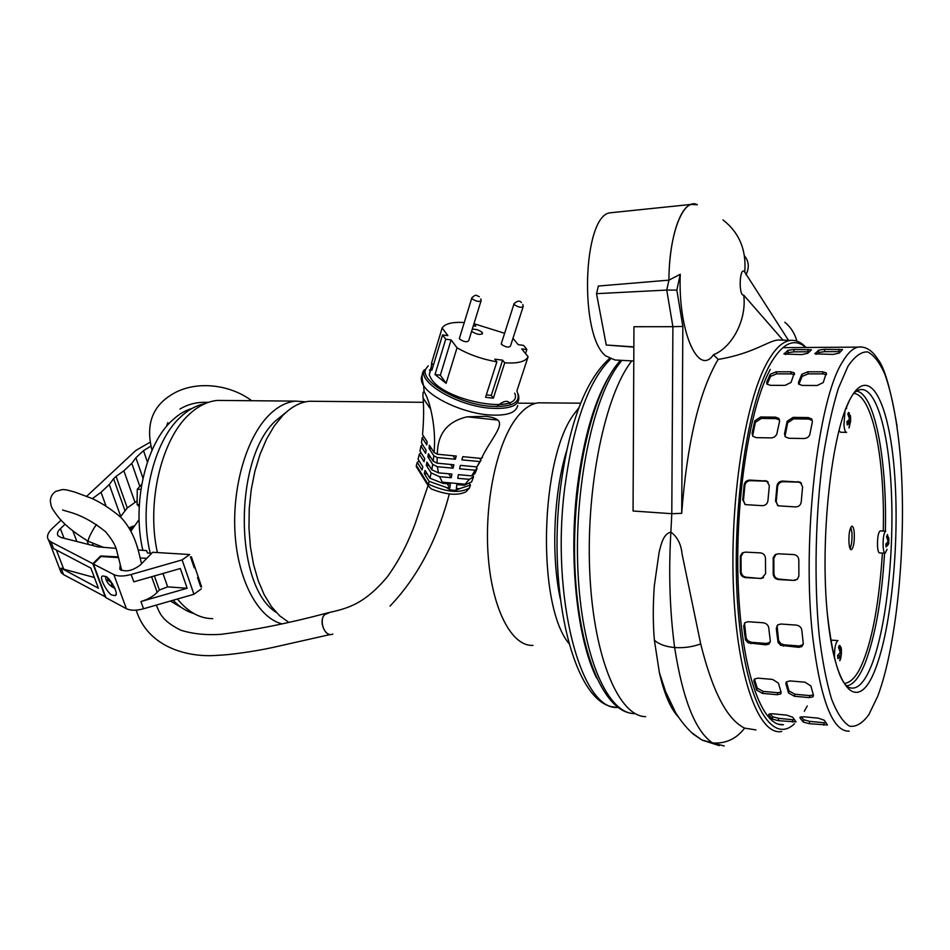 <?xml version="1.0" encoding="UTF-8"?>
<svg xmlns="http://www.w3.org/2000/svg" width="950" height="950" viewBox="0 0 950 950"><rect width="100%" height="100%" fill="white"/><g stroke="black" fill="none" stroke-linecap="round" stroke-linejoin="round"><path stroke-width="1.43" d="M332.749 634.101C323.641 638.234 317.561 616.396 326.895 613.082L329.27 612.667L324.651 614.697C318.131 621.074 325.185 637.783 332.821 634.078M96.472 524.554L94.418 527.452C90.262 534.446 88.172 539.03 88.124 541.239L103.692 547.473M669.026 699.865L668.194 700.732L669.026 699.865M670.035 702.05L669.204 702.953M596.648 678.11C577.125 639.314 568.456 558.885 577.327 486.97C583.834 436.192 595.139 398.145 611.242 372.804M315.376 401.304L309.498 401.256C300.224 402.064 291.282 406.849 282.661 415.601L274.146 426.087L266.522 439.114L260.027 454.326L254.873 471.319L251.239 489.594L249.244 508.618L248.959 527.796L250.384 546.547L253.496 564.288L258.151 580.509L264.195 594.747L271.439 606.599L279.644 615.802L288.539 622.143M532.986 645.406C512.169 646.677 492.468 610.387 488.288 557.175C484.001 504.058 496.482 444.196 516.183 418.368C523.379 408.892 530.824 403.714 538.496 402.812L543.364 402.859M286.021 412.371L275.536 420.862C233.474 458.897 234.104 586.399 276.129 612.311M305.615 401.826L295.794 401.126C286.425 401.945 277.4 406.707 268.719 415.411C246.442 437.819 231.954 487.291 235.078 534.102C238.118 580.783 258.127 617.476 281.651 623.806M568.884 643.459C536.263 604.153 540.075 456.772 574.798 413.06L578.859 407.799M560.274 598.832C550.964 555.156 553.684 492.884 566.616 450.739M177.448 599.011C188.029 612.061 199.797 618.604 212.764 618.628M223.951 400.473L217.716 400.413C207.872 401.197 198.408 405.828 189.287 414.295C161.512 439.126 146.217 502.787 157.391 552.556M191.413 556.866L201.638 586.922M192.173 408.369C185.345 410.353 178.778 414.271 172.496 420.114C145.908 443.638 131.67 503.939 142.868 550.347M170.43 601.029L181.806 607.774M173.102 600.258C179.55 607.003 186.473 611.432 193.895 613.557M204.725 403.762C196.424 405.329 188.444 409.676 180.797 416.789C153.152 441.311 138.368 504.723 150.219 553.209M141.74 484.369L137.287 489.226L140.909 489.381M139.341 504.581L137.085 504.474L139.222 506.801M137.287 489.226L137.085 504.474M137.251 546.381L137.465 547.176M139.092 519.579L131.195 530.67M133.439 526.122L130.352 529.221M133.523 525.979L129.485 527.832M136.741 501.161L127.288 507.941L120.377 516.871M93.623 543.792L91.711 545.276M105.711 597.028L63.555 574.631L61.168 572.672L60.04 569.763M86.735 496.256L135.862 450.442L149.946 442.308M63.555 574.631L61.061 568.148L98.408 588.216L90.856 568.088L53.509 548.53L50.968 541.939L48.593 540.051C46.36 536.821 47.654 532.879 52.476 528.224L61.132 520.149M61.061 568.148L63.745 569.192L56.394 550.038M50.968 541.939L92.862 563.683L105.426 597.324M92.862 563.683L100.617 555.976L100.843 556.605M146.264 558.885L151.133 553.85M138.154 549.991L146.502 550.608L147.594 553.043L150.919 553.244M116.031 548.376L97.945 546.856L61.216 537.546L58.104 535.776C56.751 533.841 57.522 531.477 60.408 528.663L65.099 524.269M92.376 498.643L101.044 492.278L105.949 505.816M120.65 516.242L109.274 484.536L101.044 492.278M109.274 484.536L113.584 478.729L124.854 510.316M127.288 507.941L116.066 476.401L113.584 478.729M116.066 476.401L123.868 470.808L134.959 502.265M139.792 486.258L131.801 463.351L123.868 470.808M131.801 463.351L135.898 457.769L142.975 478.147M147.416 462.056L143.498 450.644L135.898 457.769M143.498 450.644L150.801 446.179M146.051 558.279L139.982 557.971M118.299 556.878L100.617 555.976M94.383 577.505L63.745 569.192M105.438 576.46C108.597 575.771 120.294 595.187 114.914 595.614L112.349 595.08C109.155 595.674 97.589 576.365 102.944 575.961L105.438 576.46C105.806 581.341 108.644 585.164 113.988 587.943L114.974 588.311M121.161 570.226L121.422 569.394M120.199 564.941L119.819 569.192C125.519 572.351 132.382 570.926 140.434 564.918L152.665 552.271L189.703 554.527L182.115 559.906L131.148 574.501C123.761 576.484 117.99 576.519 113.846 574.596L93.385 564.015L105.961 597.681L126.397 608.701C130.542 610.707 136.266 610.731 143.557 608.76L193.919 594.273L201.376 588.822M190.475 556.807L194.239 567.862M197.529 577.505L200.711 586.862M131.148 574.501L133.808 581.839L180.334 568.516L187.15 588.264L140.944 601.54C147.832 599.462 153.247 596.398 157.178 592.361L151.62 576.745M93.385 564.015L100.938 556.51L118.477 557.626M121.22 568.729L120.662 569.952M187.15 588.264L167.663 586.862L159.374 590.009L157.178 592.361M459.574 337.82L459.574 339.055C463.944 341.964 466.996 342.487 468.718 340.634L480.949 301.174M481.187 300.414C479.489 302.136 476.413 301.577 471.96 298.739L472.091 297.469M482.588 457.14L481.448 458.458C489.666 440.693 504.474 425.838 497.907 420.102C495.686 418.309 491.684 417.05 485.878 416.314L467.198 416.812C447.45 421.361 437.499 433.829 437.356 454.219L434.079 452.461L429.388 445.206L429.056 448.4L433.794 455.739L433.152 461.166L428.367 453.696L427.88 456.867L432.689 464.396L431.775 469.739L426.93 462.104L426.277 465.239L431.134 472.934L429.946 478.218L425.066 470.428L424.258 473.527L429.162 481.377L446.702 487.588C450.597 490.77 454.86 491.138 459.479 488.704L470.464 485.034L469.466 483.526M419.152 460.999L417.252 462.306L422.037 469.989L422.845 466.889L418.059 459.266L419.294 454.183L424.044 461.712L424.697 458.589L419.959 451.119L420.933 445.989L425.636 453.364L426.134 450.205L421.444 442.902L422.168 437.736L426.811 444.921L427.132 441.726L422.536 434.637C423.747 421.04 423.938 408.844 423.118 398.062C422.679 393.597 423.011 391.483 424.116 391.709C426.704 395.972 428.913 401.85 430.73 409.355C434.209 424.27 435.326 438.627 434.079 452.461M428.272 365.833L425.968 368.719C418.772 380.238 456.451 403.168 488.692 406.137C512.442 407.692 521.847 402.657 516.871 391.032M430.991 367.638L429.222 374.894L431.229 378.848C445.503 402.23 523.961 415.257 514.71 393.146M516.966 390.699L528.105 356.725C525.718 361.629 517.928 363.66 504.723 362.817L493.335 398.192L485.545 397.314L496.874 361.855C482.184 359.266 468.896 354.588 457.021 347.795L446.108 383.301L435.005 374.549L445.716 339.221L442.534 334.946L431.906 370.144L431.193 368.386L431.621 362.876L442.142 327.964C445.075 323.641 452.449 321.824 464.277 322.513M473.967 323.701L504.616 333.284M512.964 338.307L518.201 344.672L523.355 345.337L525.326 347.474L526.846 349.564L525.528 353.59M472.257 329.223C476.188 329.068 479.512 330.173 482.244 332.524L482.564 333.082C480.771 335.279 477.114 334.709 471.592 331.384M428.201 485.794L428.296 484.571L416.361 465.393L416.278 466.593L428.201 485.794L431.241 488.906C446.013 494.808 457.556 495.805 465.868 491.898L469.395 488.181L470.464 485.034M416.361 465.393L417.252 462.306M416.278 466.593L417.05 467.839M429.162 481.377L428.296 484.571M459.479 488.704L456.344 488.431L456.855 484.595L464.194 485.236L471.58 481.947L473.563 476.793L472.637 475.416M473.563 476.793L469.371 479.346L457.769 478.301L458.399 474.656L471.734 475.867L474.834 473.694L477.078 468.54L475.914 466.818M477.078 468.54L475.095 470.214L459.586 468.777L460.382 465.369L476.912 466.913L481.009 460.251L479.655 458.292M510.625 404.902C508.571 399.629 503.916 400.211 496.648 406.647M481.009 460.251L479.786 461.569L461.843 459.871L462.793 456.665L481.448 458.458M476.912 466.913L479.786 461.569M471.734 475.867L475.095 470.214M464.194 485.236L469.371 479.346M431.134 472.934L439.541 476.662L442.949 483.36L450.348 484.013L449.837 487.861L446.702 487.588M447.201 483.74L449.837 487.861M424.258 473.527L427.168 473.789M429.946 478.218L442.949 483.36M448.697 473.777L451.262 477.719L439.541 476.662M426.277 465.239L429.079 465.5M431.775 469.739L438.413 472.839L451.891 474.062L451.262 477.719M432.689 464.396L437.392 466.723L438.413 472.839M450.633 464.455L453.079 468.172L437.392 466.723M427.88 456.867L430.564 457.116M433.152 461.166L437.131 463.184L453.874 464.764L453.079 468.172M433.794 455.739L437.131 457.508L437.131 463.184M452.984 455.727L455.323 459.242L437.131 457.508M429.056 448.4L431.621 448.649M437.356 454.219L456.261 456.048L455.323 459.242M422.168 437.736L423.747 436.501M420.933 445.989L422.584 444.671M419.294 454.183L421.076 452.889M442.142 327.964L447.901 335.635L442.534 334.946M445.716 339.221L451.108 339.91L457.021 347.795M496.874 361.855L494.784 359.171L502.609 360.145L504.723 362.817M528.105 356.725L521.681 348.899L526.846 349.564M473.919 323.855L475.724 326.135L473.314 325.814M435.005 374.549L440.349 375.179L451.108 339.91M446.108 383.301L440.349 375.179M493.335 398.192L491.281 395.438L486.329 394.867M502.609 360.145L491.281 395.438M433.354 365.322L431.621 362.876M501.469 343.152L501.493 344.423C505.839 347.284 508.832 347.819 510.483 346.026L523.023 307.064M523.26 306.316C521.633 307.99 518.617 307.42 514.199 304.629L514.294 303.335M107.706 578.051L107.671 580.153L111.293 582.564L111.779 585.604L114.214 586.673M109.298 579.595L107.671 580.153M111.779 585.604L112.694 584.001M631.738 360.869L629.031 364.657C603.298 401.696 585.461 492.979 589.95 576.104C594.296 659.347 619.234 716.359 645.584 716.668M781.684 731.476C759.406 736.179 737.58 679.297 733.578 590.567C729.434 501.992 744.919 402.372 766.982 362.853C774.773 348.757 782.634 341.264 790.566 340.397C795.993 339.851 801.147 342.214 806.028 347.486M783.239 340.171L778.881 340.029C769.631 339.696 754.252 353.459 718.176 359.421L717.084 361.226C698.784 393.431 686.992 444.137 681.696 513.344L671.793 513.701L633.056 511.005L633.947 326.717L672.897 326.681L666.746 290.071L596.517 293.669L606.254 345.016L633.84 347.13M613.593 212.456L609.876 212.836C582.706 216.291 579.132 335.267 605.637 355.87L615.018 360.003L633.781 360.976M805.778 347.486C794.141 337.369 782.111 343.235 769.69 365.097C746.118 407.206 730.764 519.317 738.102 610.149C745.227 701.254 771.436 745.881 794.461 723.758M804.294 711.289L807.274 705.969M770.296 369.372C749.336 407.455 734.623 502.051 738.293 586.768C741.831 671.638 762.209 727.474 783.453 724.696L778.477 724.197M669.797 704.152L670.605 703.249M678.229 716.799C670.522 708.676 664.24 693.928 659.371 672.564L654.384 640.217C652.947 623.556 652.923 605.506 654.289 586.043L659.098 552.354C661.164 544.172 663.231 533.971 670.878 532.095L671.793 513.701L672.897 326.681L682.848 326.432L681.696 513.344M654.384 640.217C658.956 644.302 665.701 646.736 674.631 647.532C669.774 611.171 668.527 572.684 670.878 532.095C677.35 536.845 681.079 544.136 682.064 553.969L700.708 643.946C712.559 691.659 727.213 719.72 744.646 728.116L755.962 729.932M691.683 732.64L701.824 739.955L712.547 742.947C725.681 743.874 736.381 738.922 744.646 728.116M596.517 293.669L598.369 286.033L668.931 280.143L680.271 274.277C677.884 330.98 698.191 376.817 713.248 355.015M633.84 346.892L606.254 345.016M713.854 354.599C732.141 347.201 746.914 319.734 743.731 295.165L782.99 340.124M718.176 359.421L713.498 354.849M743.731 295.165C738.209 296.163 739.599 264.896 744.752 272.116L788.476 340.326M784.831 322.228C790.804 327.204 794.818 333.497 796.872 341.098M745.952 274.847C749.514 267.698 749.004 261.369 744.432 255.823M724.244 745.976L712.547 742.947C695.388 731.203 682.753 699.402 674.631 647.532C683.549 648.161 692.241 646.974 700.708 643.946M682.848 326.432L676.839 290.094L680.271 274.277M676.839 290.094L666.746 290.071L668.931 280.143C669.014 241.11 679.286 207.468 691.184 204.416L694.557 204.024M855.416 391.97C872.908 378.349 887.894 423.403 891.171 487.113C894.556 550.822 886.552 627.202 871.542 665.285C864.369 683.24 856.758 690.602 848.718 687.373C839.634 682.551 832.509 658.041 827.355 613.854M846.676 685.888C853.183 685.009 859.299 677.492 865.034 663.337C875.294 636.298 881.79 599.569 884.533 553.173M745.287 552.116L760.428 552.876C763.503 553.351 765.178 555.156 765.474 558.315L765.569 573.705L761.627 578.455L745.477 577.624C742.425 577.149 740.715 575.367 740.347 572.28L740.335 555.987L742.14 553.078L745.287 552.116M749.716 480.082L766.899 481.08L769.334 485.652L767.932 500.769C767.374 503.844 765.557 505.483 762.458 505.685L745.37 504.616L742.734 499.854L744.171 484.856C744.8 481.876 746.641 480.284 749.716 480.082L750.429 480.688C747.365 480.89 745.512 482.481 744.883 485.462L743.446 500.436L744.871 504.343M760.701 416.979L775.568 417.157L778.893 418.451L779.617 421.206L776.661 434.637L774.44 437.024L771.697 437.902L756.164 437.653L752.887 436.287L752.068 433.259L754.811 420.874L760.701 416.979L761.259 418.439L755.381 422.334L752.602 435.931M776.245 371.806L790.768 371.794L794.319 372.911L791.053 382.446L785.033 385.379L770.379 385.332L766.864 384.026L766.674 382.387L770.224 374.276L776.245 371.806L776.601 373.861L770.581 376.343L767.101 384.299M793.856 349.517L811.466 349.79L807.809 353.281L801.812 354.588L784.082 354.029L787.906 350.336L793.856 349.517L793.974 351.844L788.037 352.664L785.579 354.528M778.264 553.791L793.701 554.574C796.824 555.038 798.534 556.866 798.819 560.061L798.879 576.092L797.466 579.108L793.82 580.426L778.418 579.536C775.307 579.049 773.573 577.256 773.205 574.144L773.217 557.697L775.046 554.764L778.264 553.791M782.574 481.08L800.137 482.113L802.584 486.709L801.23 501.968C800.684 505.067 798.831 506.73 795.684 506.932L778.204 505.816L775.556 501.042L776.946 485.901C777.563 482.897 779.439 481.282 782.574 481.08L783.239 481.686C780.116 481.887 778.252 483.491 777.623 486.507L776.245 501.624L777.611 505.459M793.06 417.383L808.201 417.561L811.668 418.926L812.393 421.657L809.875 434.245C809.091 436.869 807.12 438.294 803.973 438.52L788.738 438.247L785.329 436.822L784.51 433.817L787.123 421.313L793.06 417.383L793.594 418.855L787.669 422.786L785.009 436.406M807.856 371.794L822.641 371.794L826.31 372.946L823.246 382.541L817.19 385.498L802.275 385.439L798.641 384.085L798.439 382.47L801.812 374.288L807.856 371.794L808.189 373.872L802.144 376.366L798.855 384.334M824.564 349.315L842.543 349.6L839.111 353.115L833.091 354.433L814.993 353.851L818.603 350.146L824.564 349.315L824.671 351.666L818.71 352.486L816.406 354.35M744.479 632.569L743.696 625.908L745.216 622.488L748.196 621.727L763.23 622.784C766.306 623.283 768.134 624.922 768.728 627.701L770.296 640.941L768.93 644.088L765.866 644.824L748.184 642.829L745.607 640.027L744.479 632.569M777.041 634.968L776.304 628.247L777.824 624.839L780.936 624.031L796.242 625.1C799.377 625.611 801.23 627.261 801.8 630.076L803.261 643.423L801.895 646.558L798.701 647.33L780.698 645.311L778.109 642.485L777.041 634.968M777.076 625.551L778.608 640.656L780.852 643.661L784.13 644.824L783.477 646.166M798.701 647.33L799.342 645.976L784.13 644.824M799.342 645.976L803.225 644.551M744.515 623.129L746.142 638.222L747.911 640.846L751.604 642.342L750.916 643.672M765.866 644.824L766.543 643.482L751.604 642.342M766.543 643.482L770.248 642.164M885.364 531.133C887.169 457.971 874.154 390.343 855.273 391.067M849.015 543.543C849.454 547.663 850.238 549.717 851.354 549.729C853.67 547.556 854.632 541.785 854.228 532.439C853.801 528.295 853.017 526.205 851.889 526.193C849.573 528.354 848.611 534.138 849.015 543.543M850.072 548.554C851.711 544.694 852.316 539.291 851.889 532.332L850.808 527.262M789.984 680.913L805.018 682.207L810.873 685.947L813.438 695.198L813.022 696.789L809.329 697.609L794.426 696.267L788.547 692.977L785.852 683.774L786.327 681.91L789.984 680.913M803.724 716.775L818.377 718.176L824.339 720.29L827.462 724.957L809.281 723.698L803.344 722.095L799.971 717.939L800.066 717.203L803.724 716.775M757.839 678.146L772.599 679.416L778.418 683.121L781.137 692.312L780.746 693.928L777.183 694.711L762.541 693.393L756.687 690.127L753.849 680.984L754.3 679.096L757.839 678.146M772.386 713.771L786.778 715.148L792.727 717.25L796.076 721.917L778.276 720.67L772.338 719.079L768.788 714.946L768.859 714.186L772.386 713.771M840.619 351.619L824.671 351.666M826.31 374.728L822.961 373.872L808.189 373.872M811.668 418.926L812.179 420.411L808.711 419.057L793.594 418.855M801.467 483.17L798.594 482.161L783.239 481.686M776.043 554.194L773.834 558.315L773.929 573.729C774.286 576.828 776.019 578.621 779.131 579.108L778.418 579.536M793.82 580.426L779.131 579.108M794.521 579.999L797.014 579.5M786.398 681.839L789.058 690.959L794.924 694.248L794.426 696.267M809.329 697.609L809.828 695.59L794.924 694.248M809.828 695.59L813.283 694.949M801.182 716.811L803.653 719.732L809.59 721.347L809.281 723.698M823.781 725.111L824.089 722.748L809.59 721.347M824.089 722.748L826.191 722.843M809.424 351.785L793.974 351.844M794.307 374.656L791.113 373.872L776.601 373.861M778.893 418.451L779.439 419.924L776.114 418.629L761.259 418.439M768.158 482.03L765.498 481.151L750.429 480.688M743.256 552.449L741 556.605L741.119 571.876C741.475 574.94 743.185 576.721 746.237 577.208L745.477 577.624M760.606 578.503L746.237 577.208M761.342 578.075L763.622 577.659M754.395 679.012L757.233 688.133L763.076 691.386L762.541 693.393M777.183 694.711L777.706 692.704L763.076 691.386M777.706 692.704L781.019 692.111M770.034 713.794L772.671 716.739L778.596 718.342L778.276 720.67M792.526 722.059L792.834 719.72L778.596 718.342M792.834 719.72L794.722 719.815M838.921 430.54L840.536 432.25L846.319 432.345M846.616 432.357C845.334 432.345 844.431 429.899 843.944 425.03L845.001 410.816M845.583 409.319L846.747 408.061L846.082 408.049M850.404 415.542L850.357 417.858L848.623 412.431L847.804 413.867L849.538 419.294L846.937 421.598L847.222 424.971L849.822 422.655L847.068 422.619M849.822 422.655L849.003 428.022L850.642 421.206L850.582 416.824M850.357 417.858L849.241 417.846M850.642 421.206L847.554 421.171M850.689 418.879L849.514 419.104M880.353 530.919L880.127 530.908C878.121 532.855 877.266 538.199 877.562 546.939C877.931 550.905 878.607 552.9 879.605 552.924L884.961 553.185M887.039 549.278L885.174 553.197C884.201 553.173 883.524 551.178 883.168 547.2C882.871 538.448 883.714 533.092 885.709 531.145L880.127 530.908M888.713 537.629L888.784 540.087L887.252 535.278L886.564 536.774L888.107 541.595L885.839 543.958L886.065 546.915L888.333 544.54L885.899 544.433M888.333 544.54L888.915 539.422M888.784 540.087L887.775 540.039M889.022 543.044L887.003 542.949M888.939 540.574L887.941 540.764M834.516 658.267C834.326 648.553 835.454 642.663 837.888 640.597L831.773 640.146L830.87 640.811M841.189 647.556L841.118 650.643L839.361 645.406L838.518 647.259L840.275 652.508L837.627 655.429L837.924 658.635L840.572 655.714L837.627 655.476M840.572 655.714L839.764 660.737L840.607 658.861L841.415 653.837L841.356 648.589M841.118 650.643L839.8 650.548M841.415 653.837L839.432 653.683M841.486 650.738L839.943 651.035M621.799 360.359L617.227 366.427C591.209 403.275 573.361 494.344 578.229 576.65C582.944 659.086 608.511 714.649 635.182 713.616M610.47 359.171C588.786 380.558 573.586 423.023 564.894 486.554C550.347 597.799 581.127 711.241 617.963 707.429M60.408 528.663L64.054 538.27M73.079 531.442L76.867 541.512M87.056 540.681L88.457 544.457M92.981 498.073L93.361 499.094M182.115 559.906L193.919 594.273M140.944 601.54L143.557 608.76M113.846 574.596L126.397 608.701M162.973 573.491L167.663 586.862M159.374 590.009L154.387 575.949M430.825 369.598L429.317 370.072M422.121 375.381C420.601 378.278 421.099 381.674 423.593 385.569L423.593 385.569C431.039 397.955 461.985 412.348 486.851 414.746C505.637 416.326 515.933 413.25 517.762 405.519L517.762 405.519M424.116 391.709L423.593 385.569C421.372 377.589 421.669 372.329 424.496 369.787L424.496 369.787C417.098 381.591 455.632 405.068 488.621 408.096C511.67 409.711 521.526 405.032 518.189 394.084M428.402 484.191C446.738 492.385 460.441 493.596 469.526 487.813M465.274 484.215L442.166 482.161M467.198 416.812L497.907 420.102M668.931 280.131C668.943 233.629 683.442 197.256 697.347 204.761L691.184 204.416L609.876 212.836M744.752 272.116C746.522 249.969 739.254 232.56 722.962 219.901M849.241 731.168C832.77 731.856 820.622 700.661 812.784 637.592C801.479 540.752 817.938 399.071 842.579 361.796C847.709 353.127 852.839 348.234 857.957 347.118L861.021 346.892M847.934 366.344C854.561 356.452 861.116 351.631 867.587 351.904C873.857 354.968 879.605 362.366 884.818 374.11C892.204 394.951 897.429 422.845 900.469 457.769C906.858 539.279 897.501 643.732 877.729 696.219L868.894 714.602C862.612 723.199 856.211 727.082 849.692 726.239C843.256 722.451 837.235 713.474 831.654 699.319C826.5 682.254 822.344 660.939 819.197 635.36C813.889 581.412 815.361 513.819 823.068 457.413C827.367 430.421 832.497 407.348 838.446 388.194L847.934 366.344M875.294 669.311C891.848 626.798 899.864 538.935 894.377 471.01C889.117 402.848 869.856 363.767 850.784 397.907C831.582 430.777 819.422 539.541 827.64 616.811C835.596 694.474 858.919 712.785 875.294 669.311M844.55 683.454C851.556 682.456 857.767 675.082 863.17 661.319C872.789 637.45 879.213 601.362 882.431 553.066M839.016 351.583L838.909 349.22M818.71 352.486L818.603 350.146M815.017 353.863L814.981 353.246M822.961 373.872L822.641 371.794M802.144 376.366L801.812 374.288M798.712 384.18L798.439 382.47M808.711 419.057L808.201 417.561M787.669 422.786L787.123 421.313M785.056 435.278L784.51 433.817M798.594 482.161L797.941 481.543M777.623 486.507L776.946 485.901M776.245 501.624L775.556 501.042M773.834 558.315L773.11 558.719M773.929 573.729L773.205 574.144M776.969 626.917L776.304 628.247M778.513 640.169L777.848 641.511M786.339 681.898L785.852 683.774M789.058 690.959L788.547 692.977M800.066 717.203L799.971 717.939M803.653 719.732L803.344 722.095M808.082 351.761L807.963 349.422M788.037 352.664L787.906 350.336M784.13 354.065L784.094 353.412M791.113 373.872L790.768 371.794M770.581 376.343L770.224 374.276M766.994 384.18L766.674 382.387M776.114 418.629L775.568 417.157M755.381 422.334L754.811 420.874M752.649 434.72L752.068 433.259M765.498 481.151L764.809 480.546M744.883 485.462L744.171 484.856M743.446 500.436L742.734 499.854M741 556.605L740.228 556.997M741.119 571.876L740.347 572.28M744.396 624.601L743.696 625.908M746.035 637.735L745.346 639.065M754.371 679.024L753.849 680.984M757.233 688.133L756.687 690.127M768.894 714.163L768.788 714.946M772.671 716.739L772.338 719.079M883.262 531.05C884.984 463.149 873.739 396.518 854.133 393.359M251.679 400.722C230.221 384.382 194.667 379.572 170.798 395.164C151.905 407.087 145.647 425.446 152.024 450.229M208.252 402.384C197.743 401.779 188.314 403.999 179.966 409.046M166.452 426.526L167.806 422.643M141.502 563.801C138.094 548.827 134.781 532.653 121.268 517.738C111.791 509.556 102.077 503.156 92.126 498.536L75.157 492.195C64.066 489.119 66.892 490.01 62.569 489.547L55.753 491.376C52.155 493.834 50.35 497.147 50.35 501.303C51.312 506.849 50.599 506.777 57.606 516.111C63.721 524.139 73.886 532.523 88.124 541.239M330.505 634.469L272.413 647.556C252.914 651.783 228.131 655.061 217.93 655.286C188.812 657.911 147.998 647.876 136.194 610.137M121.742 570.475L117.931 555.322C116.494 551.653 117.717 545.953 105.414 531.596C82.876 513.463 67.699 512.05 62.581 509.948M428.046 485.545L415.091 523.878C409.438 538.697 401.767 556.819 387.493 576.614C363.031 605.898 345.468 608.701 326.895 613.082C289.845 623.022 254.529 630.099 220.97 634.327C206.328 635.324 192.969 633.959 180.868 630.23C161.049 620.445 159.446 612.097 156.287 605.102M620.35 360.276L615.042 367.044C588.584 403.798 571.128 490.901 575.082 571.342C579.061 651.736 602.965 709.531 631.536 713.343M609.342 358.625C585.473 380.297 569.228 423.094 560.607 487.029C546.796 594.106 574.513 705.126 615.268 707.156M309.498 401.256L423.308 402.301M518.474 403.168L535.717 403.322M538.496 402.812L580.64 403.192M217.716 400.413L295.783 401.126M665.962 695.305L667.114 695.412M130.007 527.44L133.475 526.051M48.593 540.051L61.168 572.672M114.914 595.614L115.983 594.498M459.325 338.628L471.711 298.324M481.092 300.2L480.807 298.882M471.663 298.122C476.282 293.455 476.128 295.699 479.334 296.685M390.022 606.064C417.359 577.493 437.131 540.122 449.314 493.952M429.222 374.894L431.193 368.386M482.256 334.056L482.564 333.082M430.73 409.355L423.118 398.062M501.22 343.947L513.914 304.166M523.165 306.114L522.809 304.534M513.867 303.976C517.097 300.77 519.602 300.295 521.384 302.551M790.566 340.397L778.881 340.029M659.371 672.564L665.558 691.529L675.64 712.666C683.893 726.073 693.084 734.196 694.391 734.92L701.824 739.955M719.269 745.619L702.477 740.252M782.776 347.652L857.957 347.118C865.498 346.109 872.159 350.206 877.943 359.421C884.438 367.139 890.815 389.464 897.085 426.407M826.512 374.253L826.31 372.946M800.779 482.731L800.137 482.113M794.889 580.379L795.589 579.939M801.895 646.558L802.536 645.204M813.022 696.789L813.426 695.151M794.521 374.169L794.319 372.911M767.588 481.686L766.899 481.08M761.627 578.455L762.363 578.028M768.93 644.088L769.607 642.746M780.746 693.928L781.149 692.348M848.991 401.589L845.5 409.521M849.727 415.245L849.122 412.858M888.274 537.712L887.395 534.482M840.429 646.986L840.144 645.762"/></g></svg>
